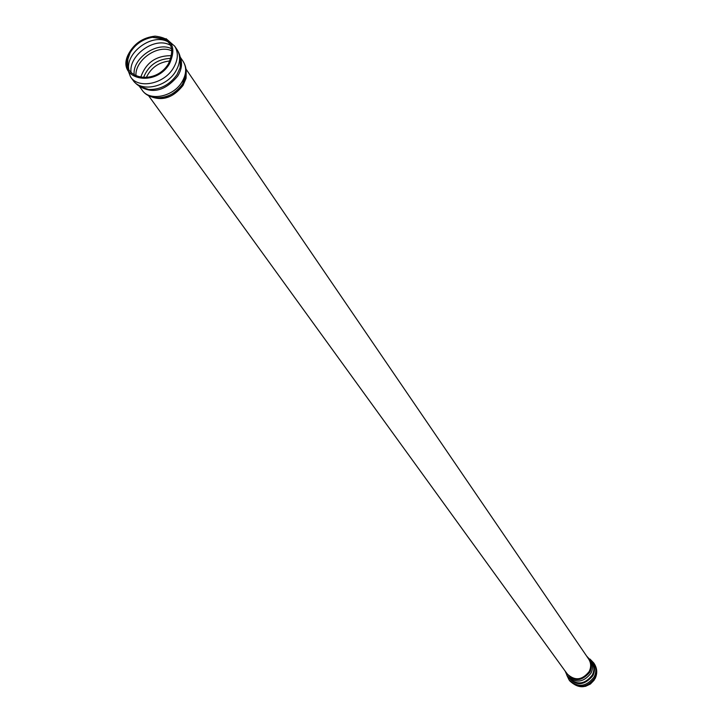 <?xml version="1.0" encoding="UTF-8"?>
<svg xmlns="http://www.w3.org/2000/svg" width="723" height="723" viewBox="0 0 723 723"><rect width="100%" height="100%" fill="white"/><g stroke="black" fill="none" stroke-linecap="round" stroke-linejoin="round"><path stroke-width="1.08" d="M585.467 686.353L590.384 684.048L594.161 680.162M168.513 63.642C175.797 46.534 170.411 37.759 152.372 37.325C142.639 39.141 135.219 44.293 130.095 52.797C115.644 76.882 154.017 88.07 168.513 63.642M169.399 63.931C176.891 47.293 172.11 38.03 155.056 36.15C142.711 37.533 133.71 43.778 128.061 54.894C116.295 79.331 155.129 88.17 169.399 63.931M569.164 680.027L569.76 680.858C578.563 688.956 586.913 687.998 594.839 677.975C597.243 673.005 597.081 668.296 594.342 663.859L594.225 663.669M569.028 679.837L569.091 679.927C577.903 687.944 586.254 686.949 594.134 676.954C596.52 672.019 596.376 667.338 593.7 662.91L593.574 662.729M567.492 676.213C575.427 686.308 583.895 686.136 592.896 675.68C595.625 669.715 594.866 664.473 590.619 659.954M567.392 676.077L568.63 677.785C576.927 685.431 584.817 684.527 592.3 675.074C594.568 670.375 594.414 665.928 591.83 661.744L586.597 656.023M565.151 671.098L567.257 675.897C575.571 683.56 583.479 682.648 590.98 673.167C593.258 668.459 593.104 664.012 590.519 659.81M565.82 672.01C573.023 682.123 581.048 682.178 589.896 672.173C592.562 666.263 591.676 661.193 587.23 656.963M148.504 95.581L567.266 674.017C574.939 681.093 582.241 680.262 589.173 671.504C591.278 667.157 591.134 663.045 588.739 659.168L186.055 69.155M150.474 96.457C162.449 101.347 173.303 97.668 183.046 85.422L186.073 78.265L186.209 71.279M168.332 41.844L165.603 40.696C149.751 34.641 125.666 53.556 128.784 69.643M170.736 45.26L167.899 44.049C152.02 37.967 127.926 56.99 131.188 73.059M171.966 49.01C157.442 40.551 131.252 58.961 134.306 75.49M172.201 50.953L170.492 50.285C156.06 44.763 134.071 61.41 136.051 76.367M147.483 89.291L148.188 89.444M180.388 66.887L180.515 65.793M171.83 55.689C156.096 55.409 145.694 62.72 140.633 77.623M171.098 58.355C157.623 58.816 148.387 65.314 143.389 77.831M170.022 60.949C158.943 62.07 150.999 67.655 146.2 77.695M157.497 97.831L160.407 97.967M184.248 81.256L185.16 78.31M132.896 80.099L130.565 76.9C138.346 89.236 163.841 84.157 173.267 68.233C178.138 60.036 178.626 52.707 174.74 46.236L174.605 46.028M132.942 80.172C140.732 92.508 166.173 87.447 175.562 71.55C180.416 63.371 180.904 56.051 177.018 49.598L176.837 49.327M140.316 86.733L148.721 89.489C160.28 89.769 169.715 84.808 177.027 74.605L180.154 67.682L180.47 58.292M139.928 86.516C152.996 94.089 165.594 90.601 177.722 76.051C181.618 69.643 182.512 63.624 180.416 57.985M180.244 57.162L183.217 61.527C187.365 68.495 187.167 75.924 182.612 83.823C174.198 98.635 150.655 102.937 142.088 90.059C149.381 101.627 173.149 96.945 181.898 82.088C186.426 74.433 186.868 67.582 183.217 61.527L183.046 61.274M152.083 96.99C163.976 99.584 174.144 95.282 182.585 84.094L186.182 72.842M593.637 662.81L594.342 663.859C597.261 668.612 597.505 673.529 595.083 678.626C587.401 688.567 578.996 689.362 569.878 681.012M569.091 679.927L566.868 675.318M589.977 659.069L593.7 662.91M164.835 39.196L152.372 37.325M127.51 65.639L127.908 59.078L130.113 52.77M130.565 76.9L126.579 66.615M166.064 38.644L174.74 46.236L177.018 49.598M180.524 58.626L180.154 67.682C181.59 61.084 180.533 55.029 176.972 49.516M140.596 86.887L148.73 89.489C142.187 88.531 136.972 85.486 133.077 80.361M142.088 90.059L139.187 86.064M186.173 73.077L182.567 84.275C173.592 95.499 163.506 99.765 152.3 97.054"/></g></svg>
